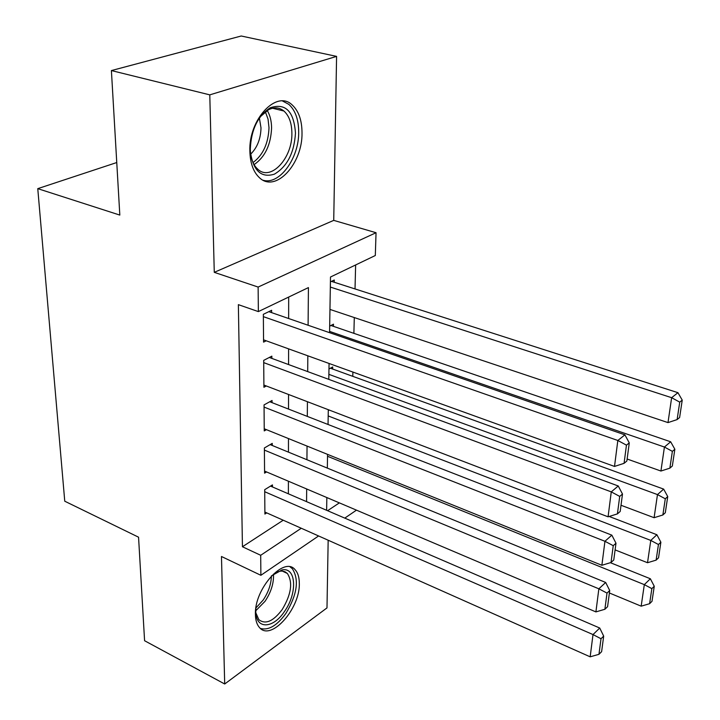 <?xml version="1.0" encoding="UTF-8"?>
<svg xmlns="http://www.w3.org/2000/svg" width="720" height="720" viewBox="0 0 720 720"><rect width="100%" height="100%" fill="white"/><g stroke="black" fill="none" stroke-linecap="round" stroke-linejoin="round"><path stroke-width="1.08" d="M299.313 583.47C299.313 577.341 297.9 572.751 295.083 569.7C284.148 555.705 254.151 588.906 255.42 614.565C255.528 620.325 256.896 624.654 259.506 627.552C270.99 641.637 300.177 608.571 299.313 583.47M302.013 132.705C301.914 120.114 298.611 110.844 292.104 104.886C276.516 89.559 248.553 119.439 249.867 151.227C250.209 163.224 253.386 172.044 259.416 177.678C275.535 193.383 302.724 163.854 302.013 132.705M116.757 162.54L37.764 188.649L64.755 501.21L138.555 537.192L144.585 640.728L224.703 684L326.988 607.905L328.167 540.216M37.764 188.649L119.817 215.082L111.402 70.569L241.218 36L336.582 56.385L209.781 94.86L214.272 272.34L258.129 287.064L376.047 232.722L375.309 255.519L330.498 277.011L329.571 332.676M214.272 272.34L333.729 220.374L336.582 56.385M333.729 220.374L376.047 232.722M352.791 376.335L352.899 372.06M353.889 333.342L354.294 317.556M355.023 288.936L355.635 264.951M111.402 70.569L209.781 94.86M272.457 486.936L272.448 484.902L264.708 489.681L264.897 514.071L266.751 512.883M272.268 445.482L272.25 443.376L264.384 447.984L264.582 473.166L266.589 471.951M272.061 402.66L272.052 400.482L264.051 404.901L264.249 430.92L266.445 429.669M271.854 358.398L271.845 356.148L263.7 360.369L263.916 387.27L266.31 385.974M334.224 282.258L334.269 280.017L330.417 281.88M333.432 326.34L333.477 324.171L329.679 326.142M332.667 369.036L332.703 366.939L328.968 369M328.284 410.535L329.148 410.031M308.097 325.242L308.421 287.595L258.363 311.598L238.365 304.65L242.442 546.75L283.23 520.218M288.387 493.803L288.405 481.221M288.45 452.133L288.468 438.57M288.513 409.068L288.54 394.479M288.576 364.563L288.603 348.876M288.648 318.519L288.684 297.063M271.638 312.633L271.629 310.302L263.349 314.307L263.565 342.126L266.211 340.794M318.6 535.959L260.883 575.298L221.472 556.497L224.703 684M260.883 575.298L260.694 555.282L301.266 528.246M242.442 546.75L260.694 555.282M258.363 311.598L258.129 287.064M356.472 510.147L344.781 518.121M327.591 510.705L339.354 502.875M329.067 363.465L328.797 379.377M328.293 409.707L328.05 424.485M327.555 454.374L327.33 468.108M326.835 497.556L326.628 510.291M306.567 501.642L306.675 488.988M306.927 459.72L307.053 446.085M307.305 416.403L307.431 401.715M307.692 371.601L307.827 355.806M263.367 316.647L617.832 440.478L624.906 434.853L268.821 311.661M263.547 339.831L614.511 466.434L617.832 440.478L626.454 445.149L624.069 463.329L626.868 461.016L629.271 442.881L626.454 445.149M624.906 434.853L629.271 442.881M624.069 463.329L614.511 466.434M330.327 287.064L671.634 397.692L667.998 422.604L329.958 309.411M679.734 402.138L677.124 419.58L679.617 417.519L682.236 400.113L679.734 402.138L671.634 397.692L677.943 392.688L331.47 281.367M667.998 422.604L677.124 419.58M682.236 400.113L677.943 392.688M250.308 149.076C251.181 129.591 257.85 115.812 270.315 107.739C285.525 102.807 293.913 111.258 295.47 133.101C294.201 152.955 287.154 166.653 274.338 174.186C261.18 178.164 253.215 170.739 250.425 151.902L250.308 149.076M250.884 155.916C252.144 161.775 254.448 166.203 257.778 169.191C270.693 181.737 292.545 158.13 291.888 133.173C291.771 123.147 289.116 115.767 283.923 111.024C279.396 107.352 274.266 106.92 268.533 109.737L260.379 116.64M259.38 118.044L261 127.872C260.73 138.798 257.274 147.573 250.641 154.197M263.214 180.261C279.558 185.184 299.133 158.094 298.692 131.958C298.584 119.466 295.29 110.268 288.81 104.355L282.564 101.016M271.521 575.82L281.97 569.952C296.325 566.658 297.63 593.262 284.49 611.451C273.285 628.614 256.284 629.667 255.807 612.27L255.87 608.148M255.852 612.864L258.858 619.677C265.464 624.762 273.222 621.414 282.141 609.624C291.312 594.369 293.049 582.309 287.343 573.444L285.039 571.779L282.258 571.059L279.774 571.203L275.175 572.904M260.442 628.443C268.542 630.639 277.011 625.653 285.858 613.485C297.207 594.567 299.349 579.618 292.284 568.638L290.124 566.937M263.718 362.628L611.262 491.877L618.246 485.982L269.307 357.462M263.898 385.047L608.076 516.816L611.262 491.877L619.713 496.413L617.418 513.882L620.19 511.47L622.494 494.037L619.713 496.413M618.246 485.982L622.494 494.037M617.418 513.882L608.076 516.816M264.069 407.088L604.944 541.278L611.838 535.149L269.748 401.751M264.231 428.769L601.875 565.272L604.944 541.278L613.242 545.688L611.028 562.491L613.764 559.989L615.987 543.213L613.242 545.688M611.838 535.149L615.987 543.213M611.028 562.491L601.875 565.272M264.402 450.099L598.86 588.807L605.673 582.462L270.144 444.609M264.564 471.087L595.908 611.901L598.86 588.807L607.005 593.1L604.881 609.273L607.581 606.681L609.714 590.544L607.005 593.1M605.673 582.462L609.714 590.544M604.881 609.273L595.908 611.901M264.726 491.733L593.01 634.572L599.733 628.029L270.504 486.099M264.879 512.055L590.166 656.82L593.01 634.572L601.011 638.748L598.959 654.318L601.623 651.663L603.684 636.111L601.011 638.748M599.733 628.029L603.684 636.111M598.959 654.318L590.166 656.82M329.598 331.407L664.425 447.039L660.924 471.033L627.129 459.018M672.372 451.359L669.861 468.162L672.336 466.011L674.856 449.244L672.372 451.359L664.425 447.039L670.662 441.783L330.939 325.485M660.924 471.033L669.861 468.162M674.856 449.244L670.662 441.783M328.887 374.346L657.477 494.586L654.102 517.707L621.009 505.269M665.289 498.789L662.868 514.98L665.307 512.739L667.737 496.575L665.289 498.789L657.477 494.586L663.651 489.105L330.39 368.217M654.102 517.707L662.868 514.98M667.737 496.575L663.651 489.105M328.194 415.944L650.781 540.423L647.523 562.725L615.096 549.9M658.449 544.518L656.118 560.133L658.539 557.811L660.879 542.223L658.449 544.518L650.781 540.423L656.883 534.735L609.165 516.474M647.523 562.725L656.118 560.133M660.879 542.223L656.883 534.735M327.528 456.273L644.319 584.631L641.169 606.168L609.39 592.983M651.861 588.627L649.602 603.702L652.005 601.308L654.264 586.26L651.861 588.627L644.319 584.631L650.358 578.763L610.362 562.689M641.169 606.168L649.602 603.702M654.264 586.26L650.358 578.763M267.228 110.475C270.063 115.2 271.512 121.032 271.584 127.98C270.828 144.882 264.996 157.095 254.097 164.619M253.026 162.576C263.052 155.025 268.371 143.406 269.001 127.719L268.047 119.079L265.338 111.771M273.483 574.146C273.924 583.065 271.116 592.11 265.059 601.272L255.771 610.749M255.897 607.968L263.16 600.066C268.461 592.137 271.206 584.1 271.395 575.955M268.533 109.737L270.315 107.739M272.565 108.234L283.923 111.024M279.774 571.203L281.97 569.952M282.267 571.059L287.343 573.444"/></g></svg>
